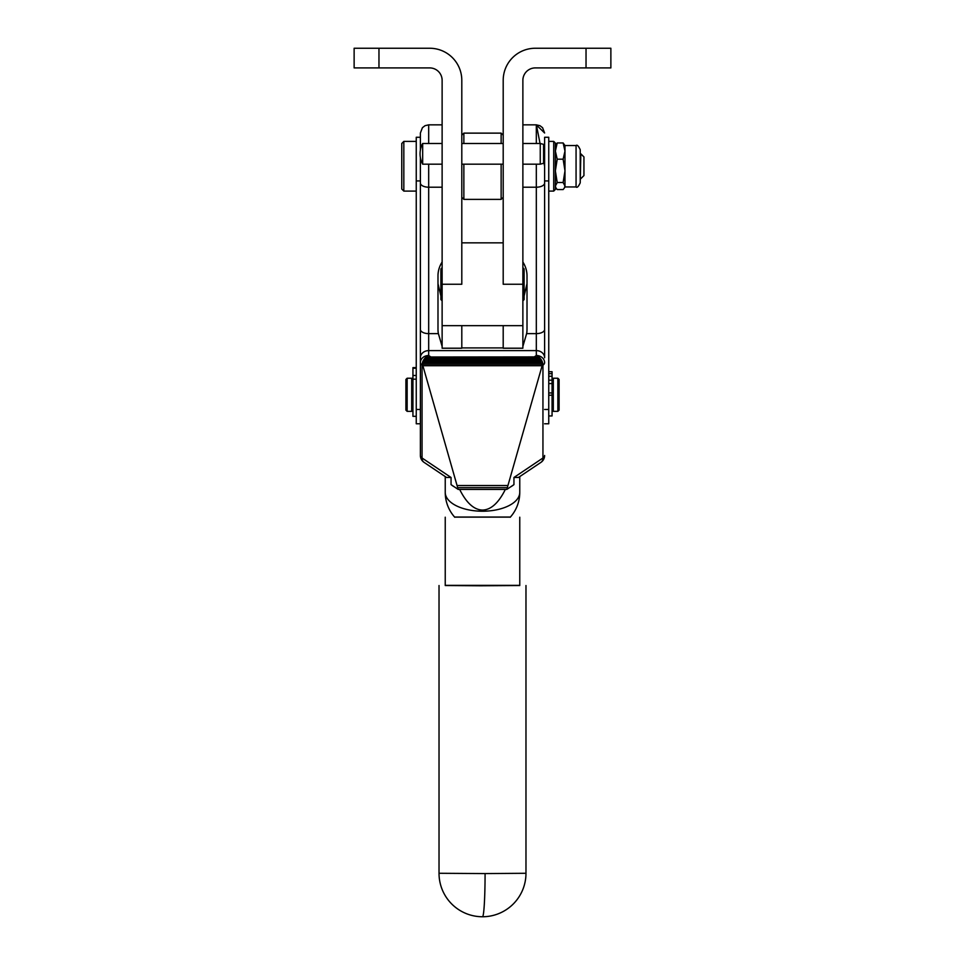 <?xml version="1.0" encoding="UTF-8"?>
<svg xmlns="http://www.w3.org/2000/svg" width="965" height="965" viewBox="0 0 965 965"><rect width="100%" height="100%" fill="white"/><g stroke="black" fill="none" stroke-linecap="round" stroke-linejoin="round"><path stroke-width="1.45" d="M461.801 197.306L463.863 199.381L463.863 164.183M463.863 143.483L463.863 133.134L501.137 133.134L501.137 143.483M501.137 164.183L501.137 199.381L463.863 199.381M603.595 48.25L535.285 48.25A32.086 32.086 0 0 0 503.199 80.336L503.199 284.253L522.873 284.253L522.873 80.336A12.424 12.424 0 0 1 535.285 67.912L610.869 67.912L610.869 48.25L603.595 48.25M503.199 325.663L522.873 325.663L522.873 348.208L503.199 348.208L503.199 325.663L461.801 325.663L461.801 348.208L442.127 348.208L442.127 80.336A12.424 12.424 0 0 0 429.715 67.912L354.131 67.912L354.131 48.25L429.715 48.25A32.086 32.086 0 0 1 461.801 80.336L461.801 284.253L442.127 284.253M522.873 325.663L522.873 284.253M522.873 346.423L526.625 333.625L536.323 333.625L536.323 350.621A8.287 7.141 0 0 1 542.185 352.707A8.287 7.141 0 0 1 544.61 357.762L544.61 180.781M544.61 423.78L548.747 423.78L548.747 137.271L544.61 137.271L544.61 329.427A8.287 4.186 -0 0 1 542.185 332.394A8.287 4.186 -0 0 1 536.323 333.625L536.323 187.21A8.287 4.186 -0 0 0 542.185 185.98A8.287 4.186 -0 0 0 544.61 183.024M416.253 409.462L416.253 423.78L420.39 423.78L420.39 409.462L416.253 409.462L416.253 137.271L420.39 137.271L420.39 150.045M518.482 477.446L513.947 477.482L513.947 484.623A37.261 18.866 -0 0 1 510.389 487.023L513.947 484.623M505.346 489.412C498.591 502.958 490.98 509.846 482.5 510.075C474.02 509.846 466.409 502.958 459.654 489.412L506.83 489.412L542.125 365.711L542.945 365.168L542.945 458.013A8.287 4.186 -0 0 0 544.176 456.819A8.287 4.186 -0 0 0 544.61 455.492A8.287 8.287 0 0 1 540.943 462.368L540.943 462.368A8.287 5.706 -123.9 0 0 541.003 462.319A8.287 5.706 -123.9 0 0 542.945 458.013L513.947 477.482M420.39 157.621L420.39 455.492A8.287 4.186 -0 0 0 420.824 456.819A8.287 4.186 -0 0 0 422.055 458.013A8.287 5.706 123.9 0 0 423.997 462.319A8.287 5.706 123.9 0 0 424.057 462.368L424.057 462.368A8.287 5.706 123.9 0 0 424.118 462.404M451.053 484.623A37.261 18.866 -0 0 0 454.612 487.023L451.053 484.623L451.053 477.482L446.518 477.446M540.882 462.404A8.287 5.706 -123.9 0 0 540.943 462.368L518.422 477.482M403.828 191.094L403.828 141.409L401.766 143.483L401.766 189.031L403.828 191.094L416.253 191.094M580.833 178.67L583.946 175.57L583.946 156.933L580.833 153.833L580.218 182.819L580.218 149.696L580.218 178.525M557.854 382.695L557.854 411.355L553.307 411.355L553.307 378.232L557.854 378.232L557.854 382.695M557.854 411.355L559.097 410.113L559.097 379.474L557.854 378.232M411.693 411.355L411.693 378.232L407.146 378.232L407.146 411.355L411.693 411.355M407.146 378.232L405.903 379.474L405.903 410.113L407.146 411.355M548.747 415.951L552.064 415.951L552.064 371.718L548.747 371.718M548.747 395.204L552.064 395.204M416.253 367.629L412.936 367.629L412.936 379.173L416.253 379.173M412.936 379.173L412.936 416.325L416.253 416.325M555.37 145.546L557.215 142.941L555.37 151.071L557.215 159.189L555.37 170.841L557.215 182.506L555.37 186.028L555.937 187.922L557.215 189.562L563.126 189.562L564.416 187.922L564.983 186.028L563.126 182.506L564.983 170.841L564.983 186.957L576.069 186.957C577.082 188.006 578.457 186.631 580.218 182.819M553.717 191.094L555.37 189.442L555.37 143.073L553.717 141.409L553.717 191.094L548.747 191.094M540.255 164.183L543.572 163.302L543.572 144.364L540.255 143.483L540.255 164.183L522.873 164.183M442.127 143.483L422.67 143.483L422.67 164.183L442.127 164.183M564.983 145.546L564.983 170.841L563.126 159.189L564.983 151.071L563.126 142.941L564.983 145.546L576.069 145.546L576.069 186.957M557.215 142.941L563.126 142.941M557.215 159.189L563.126 159.189M557.215 182.506L563.126 182.506M548.747 380.186L552.064 380.186M548.747 376.254L552.064 376.254M461.801 80.336A32.086 32.086 0 0 0 429.715 48.25M503.199 347.907L461.801 347.907M442.127 262.022A33.124 28.564 180 0 0 437.989 275.857L437.989 329.246A33.124 28.564 180 0 0 438.375 333.625L442.127 346.423M503.199 242.854L461.801 242.854M526.625 333.625A33.124 28.564 180 0 0 527.011 329.246L527.011 275.857A33.124 28.564 180 0 0 522.873 262.022M527.011 283.734L524.116 295.905M440.884 295.905L437.989 283.734M451.053 477.482L422.055 458.013L422.055 365.168A8.287 5.706 -56.1 0 1 428.677 355.506L428.677 350.621L536.323 350.621L536.323 355.506A8.287 5.706 56.1 0 1 542.945 365.168A8.287 4.186 180 0 0 544.176 363.974A8.287 4.186 180 0 0 544.61 362.647A8.287 7.141 180 0 0 542.185 357.593A8.287 7.141 180 0 0 536.323 355.506L534.236 356.905L537.674 357.412L540.352 358.944L542.366 362.695L542.125 365.711L422.875 365.711L422.634 362.695L424.648 358.944L428.967 357.014L536.033 357.014M428.967 357.014L534.236 356.905M416.253 180.925L420.39 180.925L420.39 183.024A8.287 4.186 -0 0 0 422.815 185.98A8.287 4.186 -0 0 0 428.677 187.21L428.677 164.183M420.39 357.762A8.287 7.141 0 0 1 422.815 352.707A8.287 7.141 0 0 1 428.677 350.621L428.677 333.625A8.287 4.186 -0 0 1 422.815 332.394A8.287 4.186 -0 0 1 420.39 329.427L420.39 362.647A8.287 7.141 180 0 1 422.815 357.593A8.287 7.141 180 0 1 428.677 355.506L430.764 356.905M454.612 487.023L458.17 489.412L459.654 489.412M420.39 362.647A8.287 4.186 180 0 0 420.824 363.974A8.287 4.186 180 0 0 422.055 365.168L422.875 365.711L458.17 489.412M506.83 489.412L510.389 487.023M454.563 517.035L510.437 517.035M445.239 517.204L445.239 585.526L480.679 585.791L519.761 585.526L519.761 517.204M510.328 517.144L454.672 517.144M445.239 585.357L519.761 585.357M522.873 300.815L524.116 299.572L524.116 268.933L522.873 267.691M442.127 267.691L440.884 268.933L440.884 299.572L442.127 300.815M586.032 48.25L586.032 67.912M544.61 180.925L548.747 180.925M519.761 476.589L519.761 492.367A37.261 18.866 180 0 1 482.5 511.221A37.261 18.866 180 0 1 445.239 492.367A37.261 37.261 0 0 0 454.78 517.264M420.39 147.536A8.287 4.68 180 0 1 422.055 144.726M548.747 373.672L552.064 373.672M548.747 392.948L552.064 392.948M412.936 375.469L416.253 375.469M416.253 368.232L412.936 368.232M552.064 383.588L548.747 383.588M378.968 48.25L378.968 67.912M442.127 187.21L428.677 187.21L428.677 333.625L438.375 333.625M425.879 358.063L539.121 358.063M424.648 358.944L540.352 358.944M427.326 357.412L537.674 357.412M428.677 143.483L428.677 124.847L425.034 125.691L422.417 127.706L420.39 133.001L420.39 137.271M423.683 360.042L541.317 360.042M423.008 361.296L541.992 361.296M540.026 143.351A8.287 4.68 180 0 1 541.051 143.689M522.873 124.847L536.323 124.847L536.323 143.483M536.323 164.183L536.323 187.21L522.873 187.21M457.06 485.516L507.94 485.516M457.663 487.639L507.337 487.639M422.598 364.179L542.402 364.179M422.634 362.695L542.366 362.695M544.61 409.462L548.747 409.462M525.973 873.277L485.081 873.578A43.473 2.581 90 0 1 482.524 916.75A43.473 2.581 90 0 1 482.5 916.75A43.473 43.473 0 0 0 525.973 873.277L525.973 585.526M485.081 873.578L439.027 873.277A43.473 43.473 0 0 0 482.524 916.75M461.801 135.197L463.863 133.134M503.199 135.197L501.137 133.134M442.127 325.663L461.801 325.663M420.39 455.492A8.287 8.287 0 0 0 424.057 462.368L446.578 477.482M412.936 410.523L411.693 410.523M553.307 410.523L552.064 410.523M576.069 145.546C577.082 144.497 578.457 145.884 580.218 149.696M422.67 143.483A21.845 21.845 0 0 0 422.67 164.183M461.801 164.183L503.199 164.183M522.873 143.483L540.255 143.483M461.801 143.483L503.199 143.483M548.747 141.409L553.717 141.409M555.37 186.957L555.937 187.922M564.983 186.957L564.416 187.922M553.307 379.064L552.064 379.064M412.936 379.064L411.693 379.064M580.833 153.833L580.218 153.833M416.253 141.409L403.828 141.409M536.323 124.847L539.966 125.691L542.583 127.706L544.61 133.001L536.407 124.992L540.05 143.483M543.572 161.083L544.61 166.257M428.677 124.847L442.127 124.847M510.22 517.264A37.261 37.261 0 0 0 519.761 492.367M445.239 476.589L445.239 492.367M503.199 197.306L501.137 199.381M439.027 585.526L439.027 873.277"/></g></svg>
